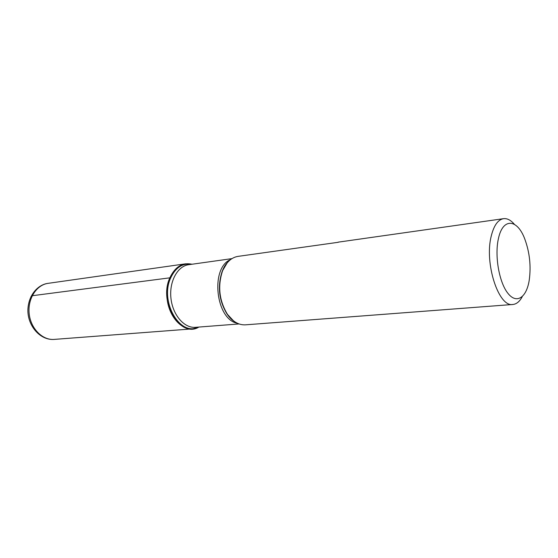<?xml version="1.0" encoding="UTF-8"?>
<svg xmlns="http://www.w3.org/2000/svg" width="558" height="558" viewBox="0 0 558 558"><rect width="100%" height="100%" fill="white"/><g stroke="black" fill="none" stroke-linecap="round" stroke-linejoin="round"><path stroke-width="0.84" d="M338.239 242.291L237.952 256.387C231.242 257.524 226.102 262.379 222.523 270.958C217.599 285.989 219.154 300.316 227.211 313.938C232.546 321.541 238.615 325.175 245.415 324.84L512.865 304.48C498.636 307.486 484.184 263.216 491.249 236.062C493.872 225.481 497.966 219.685 503.518 218.673C507.208 218.241 510.835 220.124 514.392 224.323M522.274 296.626C519.7 301.494 516.568 304.11 512.865 304.48M338.057 242.172L503.518 218.673M169.834 277.835C175.107 266.759 182.508 262.225 192.022 264.241L185.556 263.822C173.929 265.287 165.126 281.392 167.093 298.739C168.907 316.107 180.973 329.938 192.643 328.857L198.871 327.065C180.485 338.629 158.284 302.394 169.834 277.835L32.224 295.726L30.962 296.605M498.44 238.552C494.465 255.641 499.096 282.299 507.85 293.236C516.548 304.466 526.529 297.651 529.235 280.186C531.167 266.04 529.668 252.272 524.736 238.88C517.28 218.82 502.842 217.522 498.44 238.552M227.211 262.825L222.203 271.3C217.341 286.121 218.876 300.246 226.82 313.673L233.537 320.871M198.257 327.107C180.129 336.858 159.574 301.592 170.643 278.017C175.547 267.575 182.473 263.013 191.415 264.325M231.94 258.626L188.674 264.708C177.5 266.103 169.06 281.609 170.95 298.321C172.701 315.047 184.286 328.369 195.495 327.323L239.054 323.947M237.492 323.305C215.688 319.727 210.031 267.784 230.545 259.596M185.556 263.822L48.148 283.338C36.472 284.838 27.482 298.872 29.183 313.763C30.725 328.669 42.527 340.443 54.252 339.397L192.643 328.857M235.085 321.966C232.135 320.313 229.38 317.544 226.82 313.673L227.211 313.938M228.487 261.416C225.962 263.669 223.87 266.961 222.203 271.3L222.523 270.958M48.148 283.338C38.746 284.371 28.5 294.136 27.9 309.697C27.468 325.949 40.343 340.61 54.252 339.397"/></g></svg>
